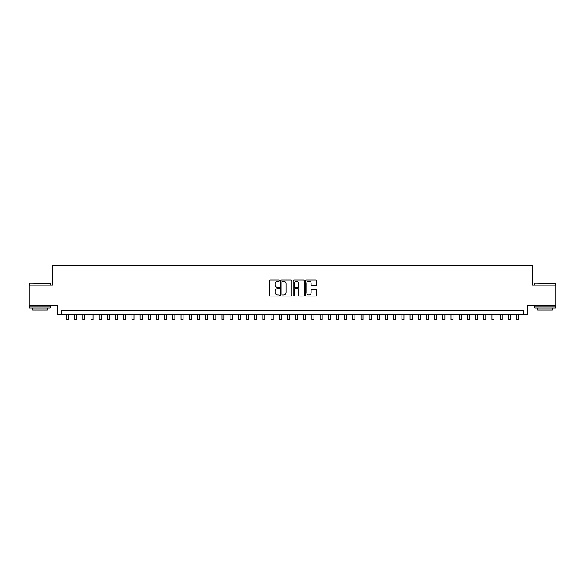 <?xml version="1.0" encoding="UTF-8"?>
<svg xmlns="http://www.w3.org/2000/svg" width="585" height="585" viewBox="0 0 585 585"><rect width="100%" height="100%" fill="white"/><g stroke="black" fill="none" stroke-linecap="round" stroke-linejoin="round"><path stroke-width="0.88" d="M279.411 280.551A0.563 0.563 0 0 0 278.848 279.988L270.314 279.988A0.804 0.804 0 0 0 269.51 280.793L269.51 295.249A0.804 0.804 0 0 0 270.314 296.054L278.848 296.054A0.563 0.563 0 0 0 279.411 295.491A0.563 0.563 0 0 0 278.848 294.928L277.743 294.928A2.567 2.567 0 0 1 275.177 292.354L275.177 291.154A2.567 2.567 0 0 1 277.743 288.58L278.848 288.58A0.563 0.563 0 0 0 279.411 288.017A0.563 0.563 0 0 0 278.848 287.462L277.743 287.462A2.567 2.567 0 0 1 275.177 284.888L275.177 283.681A2.567 2.567 0 0 1 277.743 281.114L278.848 281.114A0.563 0.563 0 0 0 279.411 280.551M315.973 285.648A0.804 0.804 0 0 0 316.77 284.851L316.77 280.793A0.804 0.804 0 0 0 315.973 279.988L306.496 279.988A0.804 0.804 0 0 0 305.692 280.793L305.692 295.249A0.804 0.804 0 0 0 306.496 296.054L315.973 296.054A0.804 0.804 0 0 0 316.77 295.249L316.77 290.35A0.804 0.804 0 0 0 315.973 289.546L311.915 289.546A0.804 0.804 0 0 0 311.11 290.35L311.11 292.778A2.15 2.15 0 0 1 308.96 294.928A2.15 2.15 0 0 1 306.818 292.778L306.818 283.264A2.15 2.15 0 0 1 308.96 281.114A2.15 2.15 0 0 1 311.11 283.264L311.11 284.851A0.804 0.804 0 0 0 311.915 285.648L315.973 285.648M523.634 314.613L527.728 314.613L527.728 305.611L555.75 305.611L555.75 285.158L532.226 285.158L532.226 265.517L52.774 265.517L52.774 285.158L29.25 285.158L29.25 305.611L57.271 305.611L57.271 314.613L523.634 314.613L523.634 310.518L61.366 310.518L61.366 314.613M291.798 280.793A0.804 0.804 0 0 0 290.994 279.988L281.517 279.988A0.804 0.804 0 0 0 280.712 280.793L280.712 295.249A0.804 0.804 0 0 0 281.517 296.054L290.994 296.054A0.804 0.804 0 0 0 291.798 295.249L291.798 280.793M294.006 279.988L303.483 279.988A0.804 0.804 0 0 1 304.288 280.793L304.288 295.249A0.804 0.804 0 0 1 303.483 296.054L299.425 296.054A0.804 0.804 0 0 1 298.621 295.249L298.621 289.385A0.804 0.804 0 0 0 297.823 288.58L295.132 288.58A0.804 0.804 0 0 0 294.328 289.385L294.328 295.491A0.563 0.563 0 0 1 293.765 296.054A0.563 0.563 0 0 1 293.202 295.491L293.202 280.793A0.804 0.804 0 0 1 294.006 279.988M282.401 281.114A0.563 0.563 0 0 0 281.838 281.677L281.838 294.365A0.563 0.563 0 0 0 282.401 294.928L283.564 294.928A2.567 2.567 0 0 0 286.138 292.354L286.138 283.681A2.567 2.567 0 0 0 283.564 281.114L282.401 281.114M298.621 283.301A2.15 2.15 0 0 0 296.478 281.151A2.15 2.15 0 0 0 294.328 283.301L294.328 286.657A0.804 0.804 0 0 0 295.132 287.462L297.823 287.462A0.804 0.804 0 0 0 298.621 286.657L298.621 283.301M66.478 314.613L66.478 319.483L68.525 319.483L68.525 314.613M29.908 283.111L50.113 283.359L29.908 283.111M39.89 308.068L29.66 308.068L29.66 306.021L50.113 306.021L50.113 308.068L39.89 308.068M47.253 308.068L47.253 309.948L32.526 309.948L32.526 308.068M535.129 283.111L555.341 283.359L535.129 283.111M545.11 308.068L534.887 308.068L534.887 306.021L555.341 306.021L555.341 308.068L545.11 308.068M552.474 308.068L552.474 309.948L537.747 309.948L537.747 308.068M74.661 314.613L74.661 319.483L76.708 319.483L76.708 314.613M82.843 314.613L82.843 319.483L84.883 319.483L84.883 314.613M91.026 314.613L91.026 319.483L93.066 319.483L93.066 314.613M99.201 314.613L99.201 319.483L101.249 319.483L101.249 314.613M107.384 314.613L107.384 319.483L109.432 319.483L109.432 314.613M115.567 314.613L115.567 319.483L117.614 319.483L117.614 314.613M123.749 314.613L123.749 319.483L125.797 319.483L125.797 314.613M131.932 314.613L131.932 319.483L133.98 319.483L133.98 314.613M140.115 314.613L140.115 319.483L142.162 319.483L142.162 314.613M148.297 314.613L148.297 319.483L150.338 319.483L150.338 314.613M156.48 314.613L156.48 319.483L158.52 319.483L158.52 314.613M164.656 314.613L164.656 319.483L166.703 319.483L166.703 314.613M172.838 314.613L172.838 319.483L174.886 319.483L174.886 314.613M181.021 314.613L181.021 319.483L183.068 319.483L183.068 314.613M189.204 314.613L189.204 319.483L191.251 319.483L191.251 314.613M197.386 314.613L197.386 319.483L199.434 319.483L199.434 314.613M205.569 314.613L205.569 319.483L207.617 319.483L207.617 314.613M213.752 314.613L213.752 319.483L215.792 319.483L215.792 314.613M221.934 314.613L221.934 319.483L223.975 319.483L223.975 314.613M230.117 314.613L230.117 319.483L232.157 319.483L232.157 314.613M238.292 314.613L238.292 319.483L240.34 319.483L240.34 314.613M246.475 314.613L246.475 319.483L248.523 319.483L248.523 314.613M254.658 314.613L254.658 319.483L256.705 319.483L256.705 314.613M262.84 314.613L262.84 319.483L264.888 319.483L264.888 314.613M271.023 314.613L271.023 319.483L273.071 319.483L273.071 314.613M279.206 314.613L279.206 319.483L281.253 319.483L281.253 314.613M287.389 314.613L287.389 319.483L289.429 319.483L289.429 314.613M295.571 314.613L295.571 319.483L297.611 319.483L297.611 314.613M303.747 314.613L303.747 319.483L305.794 319.483L305.794 314.613M311.929 314.613L311.929 319.483L313.977 319.483L313.977 314.613M320.112 314.613L320.112 319.483L322.159 319.483L322.159 314.613M328.295 314.613L328.295 319.483L330.342 319.483L330.342 314.613M336.477 314.613L336.477 319.483L338.525 319.483L338.525 314.613M344.66 314.613L344.66 319.483L346.708 319.483L346.708 314.613M352.843 314.613L352.843 319.483L354.883 319.483L354.883 314.613M361.025 314.613L361.025 319.483L363.066 319.483L363.066 314.613M369.208 314.613L369.208 319.483L371.248 319.483L371.248 314.613M377.384 314.613L377.384 319.483L379.431 319.483L379.431 314.613M385.566 314.613L385.566 319.483L387.614 319.483L387.614 314.613M393.749 314.613L393.749 319.483L395.796 319.483L395.796 314.613M401.932 314.613L401.932 319.483L403.979 319.483L403.979 314.613M410.114 314.613L410.114 319.483L412.162 319.483L412.162 314.613M418.297 314.613L418.297 319.483L420.344 319.483L420.344 314.613M426.48 314.613L426.48 319.483L428.52 319.483L428.52 314.613M434.662 314.613L434.662 319.483L436.702 319.483L436.702 314.613M442.838 314.613L442.838 319.483L444.885 319.483L444.885 314.613M451.02 314.613L451.02 319.483L453.068 319.483L453.068 314.613M459.203 314.613L459.203 319.483L461.251 319.483L461.251 314.613M467.386 314.613L467.386 319.483L469.433 319.483L469.433 314.613M475.568 314.613L475.568 319.483L477.616 319.483L477.616 314.613M483.751 314.613L483.751 319.483L485.799 319.483L485.799 314.613M491.934 314.613L491.934 319.483L493.974 319.483L493.974 314.613M500.116 314.613L500.116 319.483L502.157 319.483L502.157 314.613M508.292 314.613L508.292 319.483L510.339 319.483L510.339 314.613M516.475 314.613L516.475 319.483L518.522 319.483L518.522 314.613M29.66 285.158L29.66 283.359M34.325 306.021L34.325 305.611M45.447 306.021L45.447 305.611M50.113 285.158L50.113 283.359M534.887 285.158L534.887 283.359M539.553 306.021L539.553 305.611M550.675 306.021L550.675 305.611M555.341 285.158L555.341 283.359"/></g></svg>
